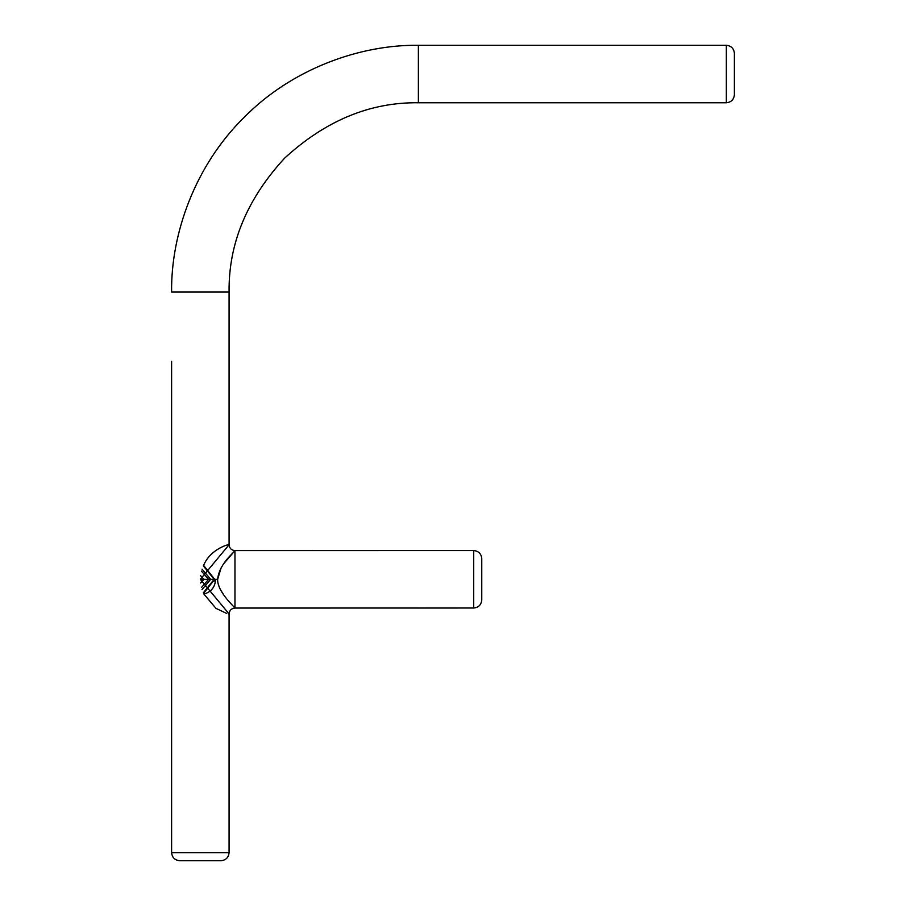 <?xml version="1.0" encoding="UTF-8"?>
<svg xmlns="http://www.w3.org/2000/svg" width="906" height="906" viewBox="0 0 906 906"><rect width="100%" height="100%" fill="white"/><g stroke="black" fill="none" stroke-linecap="round" stroke-linejoin="round"><path stroke-width="1.36" d="M203.329 565.876L214.133 579.342L203.329 592.807M202.049 589.546L210.69 579.342L202.049 569.138M203.952 564.574C211.121 548.515 229.75 543.793 229.082 544.744L229.082 292.06L171.608 292.06C170.838 234.201 194.824 165.821 243.907 117.587C292.128 68.516 360.509 44.519 418.379 45.3L726.34 45.3C731.199 45.81 733.883 48.494 734.392 53.341L734.392 94.722C733.883 99.569 731.199 102.253 726.34 102.763L726.34 45.3M726.34 102.763L418.379 102.763C370.067 102.129 325.458 120.623 284.541 158.233C246.93 199.139 228.448 243.759 229.082 292.06M221.064 567.983L217.655 579.342L215.526 579.342C215.266 586.862 211.404 591.788 203.952 594.11L215.979 608.379L226.726 613.453M214.745 581.04L214.847 579.342M200.554 583.011L204.02 579.342L200.566 575.672M201.449 571.142L208.618 579.342L201.438 587.541M203.567 593.339L214.711 579.342L203.567 565.344M228.561 613.849L229.082 613.94C229.433 610.372 231.392 608.413 234.96 608.062L230.498 603.226M224.042 595.355L221.064 590.689M219.003 586.295L218.674 585.321M217.655 579.342C217.146 591.652 234.518 606.975 234.96 608.062L473.713 608.017C478.572 607.507 481.256 604.823 481.765 599.976L481.765 558.594C481.256 553.747 478.572 551.063 473.713 550.554L234.96 550.588C235.764 551.097 219.037 563.283 217.655 579.342L200.339 579.342L229.082 544.744C229.433 548.3 231.392 550.248 234.96 550.588L224.042 563.317M171.608 852.659L229.082 852.659C228.572 857.506 225.888 860.19 221.03 860.7L179.66 860.7C174.801 860.19 172.117 857.506 171.608 852.659L171.608 361.369M200.339 579.342L229.082 613.94L229.082 852.659M234.96 608.017L418.379 608.017L234.96 608.017L234.96 550.588L418.379 550.554M487.677 45.3L418.379 45.3L418.379 102.763M473.713 608.017L473.713 550.554"/></g></svg>

